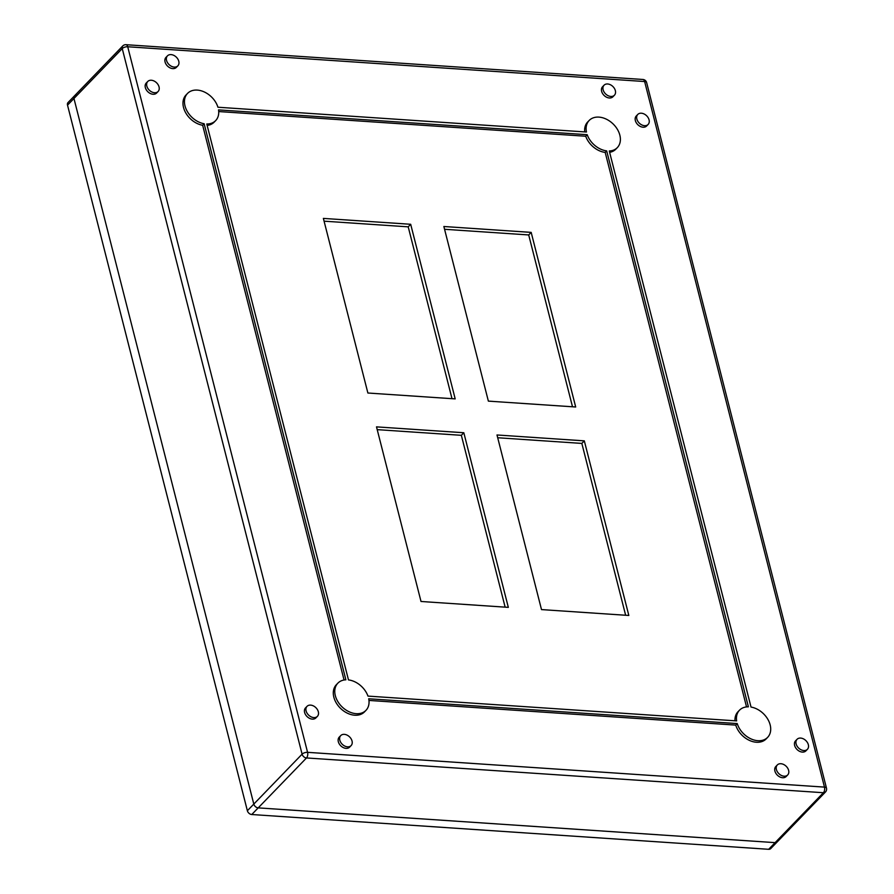 <?xml version="1.0" encoding="UTF-8"?>
<svg xmlns="http://www.w3.org/2000/svg" width="894" height="894" viewBox="0 0 894 894"><rect width="100%" height="100%" fill="white"/><g stroke="black" fill="none" stroke-linecap="round" stroke-linejoin="round"><path stroke-width="1.34" d="M825.453 792.017L777.165 841.947A4.112 2.973 -136 0 1 775.109 842.64L823.408 792.721L306.497 757.956A4.112 2.168 -86.2 0 0 307.57 752.335L127.719 46.756L644.63 81.533L824.48 787.111L307.57 752.335A4.112 1.855 165.7 0 0 302.094 754.156A4.112 2.973 44 0 0 306.497 757.956L258.21 807.874A4.112 2.973 -136 0 1 253.807 804.075A4.112 2.973 44 0 0 258.21 807.874L775.109 842.64A4.112 2.973 44 0 0 777.165 841.947L770.729 848.596A4.112 2.973 -136 0 1 768.672 849.3L251.762 814.523A4.112 2.973 -136 0 1 247.37 810.735L67.519 105.146L73.956 98.496A4.112 2.973 -136 0 1 74.481 95.87A4.112 2.973 44 0 0 73.956 98.496L253.807 804.075L73.956 98.496L122.243 48.578A4.112 1.855 -14.3 0 1 127.719 46.756A4.112 2.168 -86.2 0 0 126.009 44.7L642.92 79.477A4.112 2.168 93.8 0 1 644.63 81.533A4.112 1.855 -14.3 0 1 646.63 82.561L826.481 788.139A4.112 1.855 165.7 0 0 824.48 787.111A4.112 2.168 93.8 0 1 823.408 792.721A4.112 2.973 44 0 0 825.453 792.017A4.112 4.112 0 0 0 826.481 788.139M746.535 706.908L605.193 152.416A19.556 14.114 -136 0 1 585.715 136.234L218.717 111.549M605.193 152.416L606.68 150.885L748.39 706.819A19.556 14.114 44 0 0 739.517 710.182L738.031 711.713A19.556 14.114 44 0 0 734.969 720.787M207.151 125.428A19.556 14.114 44 0 0 214.158 122.154L215.644 120.623A19.556 14.114 44 0 0 218.538 109.895L587.202 134.692A19.556 14.114 -136 0 0 606.68 150.885M376.508 426.874L463.818 432.741L508.328 607.361L421.018 601.483L376.508 426.874M584.318 440.854L496.997 434.976L541.507 609.596L628.828 615.463L584.318 440.854L581.838 443.413L497.712 437.747M575.691 406.993L488.37 401.127L443.86 226.506L531.181 232.384L575.691 406.993M367.881 393.014L455.191 398.892L410.681 224.282L323.371 218.404L367.881 393.014M351.107 745.596L349.621 747.138A7.208 5.196 -136 0 1 346.034 748.356A7.208 5.196 -136 0 1 339.251 743.897A7.208 5.196 -136 0 1 339.262 737.114L340.748 735.583A7.208 5.196 -136 0 1 344.335 734.354A7.208 5.196 -136 0 1 351.107 738.813A7.208 5.196 -136 0 1 351.107 745.596A7.208 5.196 -136 0 1 347.52 746.825A7.208 5.196 -136 0 1 340.737 742.355A7.208 5.196 -136 0 1 340.748 735.583M317.392 716.362L315.906 717.893A7.208 5.196 -136 0 1 312.319 719.122A7.208 5.196 -136 0 1 305.547 714.664A7.208 5.196 -136 0 1 305.547 707.88L307.033 706.338A7.208 5.196 -136 0 1 310.62 705.12A7.208 5.196 -136 0 1 317.392 709.579A7.208 5.196 -136 0 1 317.392 716.362A7.208 5.196 -136 0 1 313.805 717.591A7.208 5.196 -136 0 1 307.033 713.121A7.208 5.196 -136 0 1 307.033 706.338M797.057 739.304L795.571 740.835A7.208 5.196 44 0 0 795.559 747.619A7.208 5.196 44 0 0 802.331 752.089A7.208 5.196 44 0 0 805.919 750.859L807.405 749.317A7.208 5.196 44 0 0 807.416 742.545A7.208 5.196 44 0 0 800.644 738.075A7.208 5.196 44 0 0 797.057 739.304A7.208 5.196 44 0 0 797.046 746.088A7.208 5.196 44 0 0 803.818 750.547A7.208 5.196 44 0 0 807.405 749.317M777.322 764.951L775.847 766.482A7.208 5.196 44 0 0 775.836 773.265A7.208 5.196 44 0 0 782.608 777.724A7.208 5.196 44 0 0 786.195 776.506L787.681 774.964A7.208 5.196 44 0 0 787.692 768.181A7.208 5.196 44 0 0 780.92 763.722A7.208 5.196 44 0 0 777.322 764.951A7.208 5.196 44 0 0 777.322 771.723A7.208 5.196 44 0 0 784.094 776.193A7.208 5.196 44 0 0 787.681 774.964M614.424 95.222L612.938 96.753A7.208 5.196 -136 0 1 609.339 97.982A7.208 5.196 -136 0 1 602.567 93.524A7.208 5.196 -136 0 1 602.578 86.74L604.065 85.198A7.208 5.196 -136 0 1 607.652 83.98A7.208 5.196 -136 0 1 614.424 88.439A7.208 5.196 -136 0 1 614.424 95.222A7.208 5.196 -136 0 1 610.826 96.451A7.208 5.196 -136 0 1 604.053 91.981A7.208 5.196 -136 0 1 604.065 85.198M648.128 124.456L646.641 125.987A7.208 5.196 -136 0 1 643.054 127.216A7.208 5.196 -136 0 1 636.282 122.757A7.208 5.196 -136 0 1 636.293 115.974L637.78 114.443A7.208 5.196 -136 0 1 641.367 113.214A7.208 5.196 -136 0 1 648.139 117.673A7.208 5.196 -136 0 1 648.128 124.456A7.208 5.196 -136 0 1 644.54 125.685A7.208 5.196 -136 0 1 637.768 121.215A7.208 5.196 -136 0 1 637.78 114.443M147.756 81.477L146.27 83.008A7.208 5.196 44 0 0 146.27 89.791A7.208 5.196 44 0 0 153.042 94.261A7.208 5.196 44 0 0 156.629 93.032L158.115 91.49A7.208 5.196 44 0 0 158.115 84.718A7.208 5.196 44 0 0 151.343 80.248A7.208 5.196 44 0 0 147.756 81.477A7.208 5.196 44 0 0 147.756 88.26A7.208 5.196 44 0 0 154.528 92.719A7.208 5.196 44 0 0 158.115 91.49M167.48 55.83L165.993 57.372A7.208 5.196 44 0 0 165.993 64.156A7.208 5.196 44 0 0 172.765 68.614A7.208 5.196 44 0 0 176.353 67.385L177.839 65.854A7.208 5.196 44 0 0 177.85 59.071A7.208 5.196 44 0 0 171.067 54.612A7.208 5.196 44 0 0 167.48 55.83A7.208 5.196 44 0 0 167.48 62.614A7.208 5.196 44 0 0 174.252 67.084A7.208 5.196 44 0 0 177.839 65.854M344.056 679.999L202.659 125.272L204.145 123.741L345.877 679.809A19.556 14.114 -136 0 0 337.865 683.161L336.379 684.703A19.556 14.114 -136 0 0 340.614 708.439A19.556 14.114 -136 0 0 364.484 711.892L365.97 710.35A19.556 14.114 -136 0 1 342.1 706.908A19.556 14.114 -136 0 1 337.865 683.161M368.965 700.427L735.751 725.101A19.556 14.114 44 0 0 749.507 740.433A19.556 14.114 44 0 0 766.147 738.913L767.622 737.371A19.556 14.114 44 0 0 768.136 719.826A19.556 14.114 44 0 0 751.027 707.065L609.283 150.985A19.556 14.114 -136 0 0 617.307 147.633L615.821 149.175A19.556 14.114 -136 0 1 609.63 152.338M584.71 131.899A19.556 14.114 -136 0 1 587.704 121.975L589.191 120.444A19.556 14.114 -136 0 1 613.061 123.897A19.556 14.114 -136 0 1 617.307 147.633M589.191 120.444A19.556 14.114 -136 0 0 586.453 132.021L217.935 107.235A19.556 14.114 44 0 0 204.167 91.903A19.556 14.114 44 0 0 187.539 93.423L186.053 94.965A19.556 14.114 44 0 0 185.539 112.51A19.556 14.114 44 0 0 202.659 125.272M463.818 432.741L461.349 435.311L505.144 607.149M377.212 429.645L461.349 435.311M625.644 615.251L581.838 443.413M531.181 232.384L528.7 234.943L572.506 406.781M444.575 229.289L528.7 234.943M410.681 224.282L408.212 226.841L324.075 221.176M452.006 398.679L408.212 226.841M187.539 93.423A19.556 14.114 44 0 0 187.025 110.968A19.556 14.114 44 0 0 204.145 123.741M735.751 725.101L737.237 723.57A19.556 14.114 44 0 0 750.994 738.891A19.556 14.114 44 0 0 767.622 737.371M737.237 723.57L368.708 698.773A19.556 14.114 -136 0 1 365.97 710.35M739.517 710.182A19.556 14.114 44 0 0 736.622 720.899L367.959 696.102A19.556 14.114 -136 0 0 348.481 679.909L206.782 123.987A19.556 14.114 44 0 0 215.644 120.623M585.715 136.234L587.202 134.692M76.538 95.166A4.112 2.973 44 0 0 74.481 95.87L122.78 45.94A4.112 2.973 44 0 0 122.243 48.578L302.094 754.156L247.37 810.735M251.762 814.523L258.21 807.874L775.109 842.64L768.672 849.3M67.519 105.146A4.112 2.973 -136 0 1 68.045 102.519L74.481 95.87M646.63 82.561A4.112 4.112 0 0 0 642.92 79.477M126.009 44.7A4.112 4.112 0 0 0 122.78 45.94"/></g></svg>
